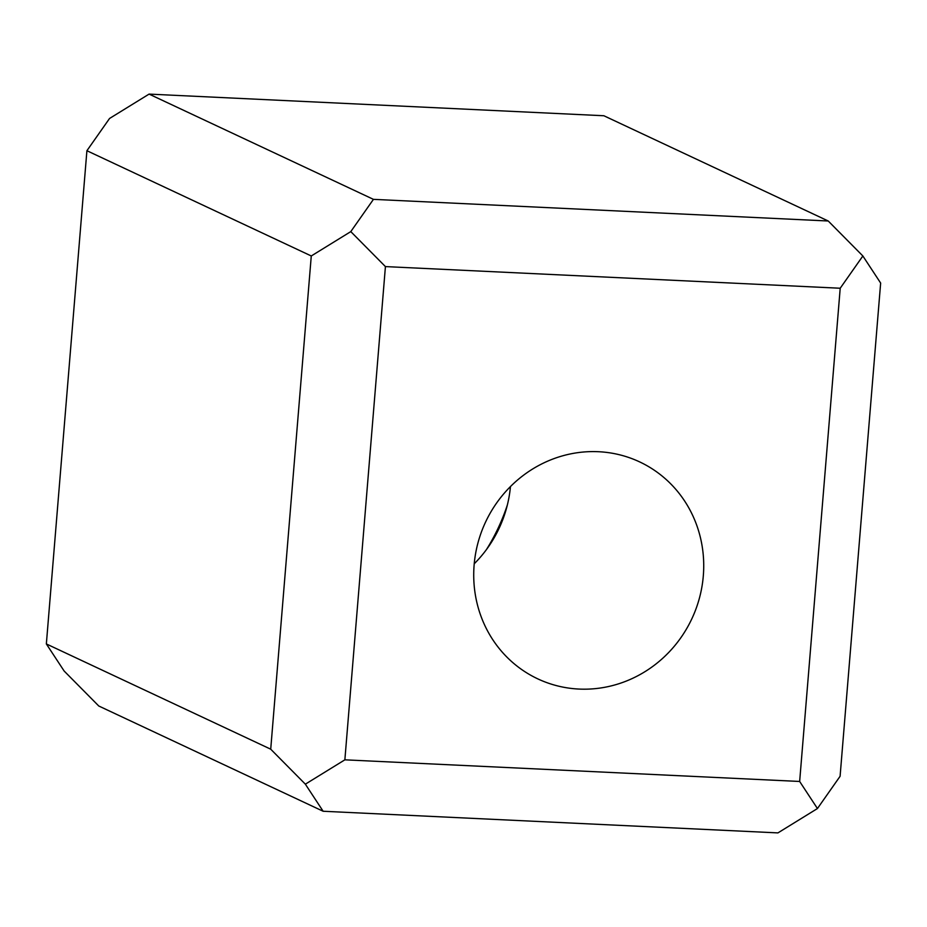 <?xml version="1.0" encoding="UTF-8"?>
<svg xmlns="http://www.w3.org/2000/svg" width="927" height="927" viewBox="0 0 927 927"><rect width="100%" height="100%" fill="white"/><g stroke="black" fill="none" stroke-linecap="round" stroke-linejoin="round"><path stroke-width="1.39" d="M578.969 689.062A119.85 113.917 -64.9 0 1 537.834 678.888A119.85 113.917 -64.9 0 1 477.938 542.99A119.85 113.917 -64.9 0 1 598.483 451.716A119.85 113.917 -64.9 0 1 639.63 461.889A119.85 113.917 -64.9 0 1 699.514 597.776A119.85 113.917 -64.9 0 1 578.969 689.062M486.455 549.572A194.751 185.11 115.1 0 0 507.336 505.041M344.867 759.827L305.354 784.172L270.719 749.19L311.275 255.968L350.788 231.611L385.423 266.594L344.867 759.827L799.653 781.461L840.21 288.239L862.863 255.979L880.65 283.059L840.094 776.281L817.44 808.541L799.653 781.461M350.788 231.611L373.442 199.351L828.228 220.997L603.859 115.748L149.073 94.102L109.56 118.459L86.906 150.719L46.35 643.941L64.137 671.021L98.772 706.003L323.141 811.252L305.354 784.172M840.21 288.239L385.423 266.594M828.228 220.997L862.863 255.979M817.44 808.541L777.927 832.898L323.141 811.252M270.719 749.19L46.35 643.941M373.442 199.351L149.073 94.102M311.275 255.968L86.906 150.719M510.453 486.582A119.85 113.917 -64.9 0 1 474.242 563.767"/></g></svg>
